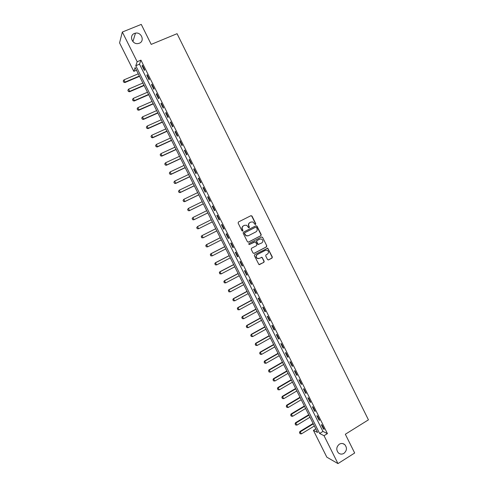 <?xml version="1.0" encoding="UTF-8"?>
<svg xmlns="http://www.w3.org/2000/svg" width="488" height="488" viewBox="0 0 488 488"><rect width="100%" height="100%" fill="white"/><g stroke="black" fill="none" stroke-linecap="round" stroke-linejoin="round"><path stroke-width="0.73" d="M255.572 224.474L255.797 223.724L251.985 216.05L250.942 215.678L238.449 221.979L238.114 223.053L241.956 230.769L242.701 231.031L242.933 230.275L242.438 229.275C241.871 227.798 242.225 226.652 243.506 225.828L244.549 225.297L246.672 225.267L248.685 227.75L249.154 227.744L249.386 226.993L248.886 225.993C248.325 224.523 248.679 223.376 249.954 222.559L250.984 222.028L253.059 221.985L254.834 224.212L255.572 224.474M255.401 224.529L255.578 223.809L251.765 216.141L250.862 215.714M242.53 231.086L242.438 229.275M248.984 227.798L248.886 225.993M339.331 444.196C336.275 446.904 335.976 449.826 338.434 452.962C340.136 454.334 341.96 454.474 343.906 453.376C346.974 450.625 347.249 447.685 344.717 444.568C343.034 443.25 341.24 443.128 339.331 444.196M134.45 33.446C128.844 35.41 132.108 44.622 138.025 43.566L139.324 43.225C145.034 41.181 141.459 31.805 135.475 33.147L134.45 33.446M267.522 259.543L268.559 259.903L272.011 258.085L272.334 257.005L267.76 248.16L254.712 254.62L254.376 255.706L258.951 264.581L263.868 262.379L264.197 261.293L262.044 257.298L259.256 258.39L257.359 258.365C255.871 257.066 255.864 255.785 257.335 254.523L265.478 250.271L267.302 250.265C268.833 251.546 268.864 252.827 267.394 254.12L266.039 254.827L265.71 255.907L267.522 259.543M122.336 32.037L141.258 24.4L151.207 44.39L177.065 33.69L368.434 419.845L345.333 434.247L354.672 453.004L337.97 463.6L326.82 457.165L313.406 430.349L317.609 432.466L135.139 67.558L133.81 71.364L119.566 42.895L122.336 32.037L137.177 61.732L135.78 65.734L319.622 433.478L324.032 435.699L337.97 463.6M140.953 60.152L139.489 64.178L322.958 431.423L327.424 433.606L140.953 60.152L137.177 61.732M327.424 433.606L324.032 435.699M260.891 235.704L261.22 234.63L256.993 226.121L255.944 225.755L243.494 232.105L243.158 233.185L247.422 241.737L248.477 242.103L260.891 235.704L260.988 234.704L256.767 226.206L255.913 225.767M262.562 237.333L266.784 245.83L266.454 246.904L254.077 253.357L253.028 252.998L251.21 249.344L251.54 248.258L256.584 245.641L256.914 244.561L255.34 241.774L249.405 244.494L248.917 244.494L248.898 243.481L261.519 236.967L262.562 237.333L266.784 245.83M142.13 65.898L144.393 70.437L144.649 69.79L142.38 65.24L142.13 65.898L142.606 65.697M146.851 75.347L149.114 79.879L149.383 79.257L147.114 74.713L146.851 75.347L147.327 75.146M151.561 84.79L153.824 89.31L154.104 88.718L151.841 84.18L151.561 84.79L152.042 84.583M156.27 94.214L158.527 98.728L158.82 98.161L156.556 93.629L156.27 94.214L156.746 94.007M160.973 103.621L163.224 108.135L163.529 107.592L161.272 103.072L160.973 103.621L161.443 103.413M165.664 113.021L167.915 117.523L168.232 117.01L165.981 112.496L165.664 113.021L166.133 112.807M170.349 122.403L172.599 126.904L172.929 126.416L170.678 121.902L170.349 122.403L170.824 122.189M175.027 131.772L177.272 136.268L177.62 135.804L175.369 131.303L175.027 131.772L175.497 131.559M179.706 141.13L181.945 145.619L182.305 145.18L180.054 140.684L179.706 141.13L180.17 140.916M184.373 150.475L186.605 154.952L186.977 154.543L184.739 150.054L184.373 150.475L184.836 150.255M189.027 159.802L191.266 164.279L191.65 163.895L189.411 159.411L189.027 159.802L189.496 159.582M193.681 169.123L195.914 173.588L196.31 173.234L194.071 168.75L193.681 169.123L194.145 168.897M198.329 178.425L200.556 182.884L200.964 182.555L198.732 178.083L198.329 178.425L198.793 178.199M202.971 187.715L205.192 192.168L205.619 191.863L203.386 187.398L202.971 187.715L203.429 187.49M207.601 196.987L209.822 201.44L210.261 201.16L208.034 196.701L207.601 196.987L208.065 196.762M212.231 206.253L214.446 210.694L214.897 210.444L212.67 205.991L212.231 206.253L212.689 206.028M216.849 215.501L219.063 219.935L219.527 219.716L217.306 215.269L216.849 215.501L217.306 215.275M221.46 224.742L223.675 229.171L224.144 228.97L221.93 224.529L221.46 224.742M226.066 233.965L228.274 238.388L228.762 238.217L226.548 233.782L226.066 233.965M230.665 243.176L232.874 247.593L233.374 247.446L231.159 243.018L230.665 243.176M235.265 252.369L237.467 256.779L237.973 256.664L235.765 252.241L235.265 252.369M239.852 261.556L242.048 265.96L242.573 265.868L240.364 261.452L239.852 261.556M244.427 270.73L246.629 275.128L247.16 275.055L244.958 270.645L244.427 270.73M249.002 279.886L251.198 284.278L251.747 284.236L249.545 279.831L249.002 279.886M253.571 289.03L255.761 293.416L256.322 293.398L254.126 289L253.571 289.03M258.134 298.162L260.317 302.542L260.891 302.548L258.701 298.162L258.134 298.162M262.69 307.281L264.874 311.655L265.46 311.692L263.27 307.306L262.69 307.281M267.235 316.389L269.419 320.756L270.017 320.817L267.827 316.438L267.235 316.389M271.779 325.484L273.957 329.845L274.567 329.931L272.383 325.557L271.779 325.484M276.312 334.567L278.489 338.916L279.112 339.026L276.928 334.664L276.312 334.567M280.844 343.631L283.016 347.981L283.65 348.115L281.472 343.753L280.844 343.631M285.364 352.69L287.536 357.033L288.176 357.192L286.005 352.836L285.364 352.69M289.878 361.73L292.044 366.067L292.702 366.25L290.531 361.901L289.878 361.73M294.392 370.758L296.551 375.089L297.222 375.296L295.057 370.959L294.392 370.758M298.894 379.78L301.053 384.099L301.736 384.337L299.571 380L298.894 379.78M303.39 388.784L305.549 393.102L306.244 393.358L304.079 389.027L303.39 388.784M307.879 397.775L310.032 402.088L310.74 402.368L308.581 398.043L307.879 397.775M312.369 406.754L314.516 411.061L315.236 411.366L313.076 407.047L312.369 406.754M316.846 415.721L318.993 420.015L319.719 420.351L317.566 416.038L316.846 415.721M321.317 424.67L323.459 428.964L324.203 429.324L322.05 425.017L321.317 424.67M315.815 428.873L313.406 430.349M136.481 70.242L133.81 71.364M139.489 64.178L135.78 65.734M322.958 431.423L319.622 433.478M219.063 219.935L219.521 219.71M223.675 229.171L224.132 228.939M228.274 238.388L228.732 238.156M232.874 247.593L233.331 247.355M237.467 256.779L237.918 256.548M242.048 265.96L242.499 265.722M246.629 275.128L247.074 274.884M251.198 284.278L251.649 284.034M255.761 293.416L256.212 293.172M260.317 302.542L260.769 302.298M264.874 311.655L265.32 311.411M269.419 320.756L269.864 320.512M273.957 329.845L274.396 329.595M278.489 338.916L278.929 338.672M283.016 347.981L283.455 347.73M287.536 357.033L287.975 356.777M292.044 366.067L292.483 365.811M296.551 375.089L296.991 374.833M301.053 384.099L301.493 383.842M305.549 393.102L305.982 392.84M310.032 402.088L310.472 401.825M314.516 411.061L314.949 410.798M318.993 420.015L319.426 419.753M323.459 428.964L323.892 428.702M248.673 226.078C248.111 224.608 248.465 223.461 249.734 222.644L250.771 222.113M242.225 229.354C241.658 227.884 242.017 226.731 243.292 225.907L244.335 225.383M248.233 242.182L260.659 235.777M256.426 227.408L255.694 227.152L244.762 232.727L244.531 233.484L246.239 235.722L248.429 235.716L255.889 231.891C257.158 231.068 257.505 229.921 256.944 228.457L256.426 227.408M247.977 235.893L246.025 235.796L244.317 233.557L244.549 232.8L255.468 227.231M253.791 253.443L266.222 246.965L266.546 245.891M254.687 241.767L249.191 244.549M261.794 242.939C263.282 241.633 263.239 240.34 261.666 239.065L259.872 239.083L257.005 240.566L256.676 241.645L258.237 244.433L261.794 242.939M258.658 244.506L257.652 244.128L256.45 241.713L256.779 240.633L259.647 239.15M262.331 237.406L261.531 236.961M265.826 250.131L265.478 250.271M258.609 258.597L257.133 258.414C255.651 257.115 255.639 255.84 257.109 254.577L265.24 250.326M259.335 264.679L263.636 262.416L263.965 261.336L262.154 257.701L261.422 257.255M268.229 259.988L271.767 258.128L272.091 257.054L267.881 248.581L267.131 248.142M138.269 73.816L123.958 79.873L125.074 82.1L139.379 76.024M123.775 82.13L123.22 81.02L123.751 82.204L125.074 82.1L124.934 82.533L139.531 76.335M123.958 79.873L123.22 81.02M123.751 82.204L124.934 82.533M142.88 83.027L128.6 89.139L129.716 91.36L143.984 85.241M128.417 91.39L127.862 90.28L128.393 91.457L129.716 91.36L129.564 91.774L144.125 85.528M128.6 89.139L127.862 90.28M128.393 91.457L129.564 91.774M147.48 92.232L133.242 98.393L134.352 100.613L148.584 94.44M133.053 100.638L132.498 99.528L133.029 100.705L134.352 100.613L134.194 101.01L148.718 94.709M133.242 98.393L132.498 99.528M133.029 100.705L134.194 101.01M152.073 101.425L137.872 107.634L138.982 109.849L153.177 103.627M137.683 109.867L137.128 108.763L137.659 109.934L138.982 109.849L138.818 110.227L153.299 103.871M137.872 107.634L137.128 108.763M137.659 109.934L138.818 110.227M156.666 110.599L142.502 116.858L143.606 119.072L157.764 112.801M142.307 119.09L141.752 117.98L142.276 119.145L143.606 119.072L143.429 119.426L157.88 113.027M142.502 116.858L141.752 117.98M142.276 119.145L143.429 119.426M161.247 119.761L147.12 126.069L148.224 128.283L162.345 121.963M146.925 128.295L146.369 127.191L146.894 128.35L148.224 128.283L148.041 128.618L162.449 122.171M147.12 126.069L146.369 127.191M146.894 128.35L148.041 128.618M165.822 128.917L151.731 135.274L152.835 137.476L166.92 131.107M151.536 137.488L150.981 136.384L151.506 137.543L152.835 137.476L152.64 137.799L167.012 131.296M151.731 135.274L150.981 136.384M151.506 137.543L152.64 137.799M170.391 138.055L156.337 144.46L157.441 146.662L171.489 140.245M156.136 146.668L155.587 145.564L156.105 146.717L157.441 146.662L157.24 146.967L171.575 140.416M156.337 144.46L155.587 145.564M156.105 146.717L157.24 146.967M160.149 154.781L160.735 155.837L160.149 154.781L160.936 153.635L162.04 155.831L176.052 149.365M160.735 155.837L162.04 155.831L161.827 156.117L176.125 149.517M174.954 147.181L160.936 153.635L160.186 154.739M160.698 155.886L161.827 156.117M164.737 163.938L165.328 164.993L164.737 163.938L165.53 162.797L166.634 164.993L180.603 158.478M165.328 164.993L166.634 164.993L166.408 165.255L180.67 158.606M179.511 156.294L165.53 162.797L164.773 163.895M165.292 165.036L166.408 165.255M169.324 173.075L169.909 174.131L169.324 173.075L170.117 171.941L171.215 174.137L185.153 167.573M169.909 174.131L170.983 174.387L185.208 167.689M184.061 165.395L170.117 171.941L169.36 173.033M169.873 174.173L170.983 174.387M173.899 182.207L174.49 183.262L173.899 182.207L174.698 181.079L175.796 183.268L189.698 176.656M174.49 183.262L175.558 183.5L189.74 176.754M188.606 174.478L174.698 181.079L173.941 182.164M174.448 183.299L175.558 183.5M178.474 191.32L179.059 192.376L178.474 191.32L179.273 190.198L180.371 192.388L194.236 185.733M179.059 192.376L180.121 192.601L194.273 185.806M193.144 183.555L179.273 190.198L178.51 191.284M179.017 192.412L180.121 192.601M183.037 200.422L183.622 201.477L183.037 200.422L183.836 199.311L184.934 201.495L198.762 194.791M183.622 201.477L184.678 201.69L198.793 194.846M197.677 192.62L183.836 199.311L183.079 200.391M183.579 201.514L184.678 201.69M187.593 209.511L188.185 210.572L187.593 209.511L188.399 208.406L189.49 210.59L203.289 203.838M188.185 210.572L189.228 210.767L203.307 203.874M202.203 201.666L188.399 208.406L187.636 209.48M188.142 210.602L189.228 210.767M192.144 218.587L192.736 219.649L192.144 218.587L192.955 217.489L194.047 219.673L207.803 212.872M192.736 219.649L193.773 219.826L207.815 212.89M206.723 210.706L192.955 217.489L192.193 218.557M192.693 219.673L193.773 219.826M196.688 227.652L197.28 228.713L196.688 227.652L197.5 226.566L198.592 228.738L212.317 221.894M197.28 228.713L198.592 228.738L197.237 228.738M211.231 219.728L197.5 226.566L196.737 227.628M215.733 228.726L201.751 235.747L202.044 235.625L203.136 237.796L216.818 230.903M201.819 237.766L203.136 237.796L201.77 237.784L201.227 236.698L201.77 237.784M215.739 228.738L202.044 235.625L201.276 236.68M201.227 236.698L201.751 235.747M220.222 237.705L206.278 244.775L206.583 244.671L207.668 246.836L221.32 239.895M206.357 246.806L207.668 246.836L206.302 246.824L205.808 245.72L206.302 246.824M220.24 237.741L206.583 244.671L205.808 245.72M205.759 245.739L206.278 244.775M224.706 246.672L210.798 253.791L211.109 253.705L212.195 255.871L225.81 248.88M210.883 255.834L212.195 255.871L210.828 255.846L210.34 254.748L210.828 255.846M224.73 246.727L211.109 253.705L210.34 254.748M210.285 254.766L210.798 253.791M229.183 255.627L215.318 262.794L216.715 264.886L230.299 257.853M215.403 264.85L216.715 264.886L215.348 264.856L214.86 263.764L215.348 264.856M229.22 255.7L215.629 262.727L214.86 263.764M214.805 263.776L215.318 262.794M233.654 264.569L219.826 271.786L221.229 273.89L234.777 266.808M219.917 273.847L221.229 273.89L219.862 273.859L219.374 272.768L219.862 273.859M233.703 264.661L220.149 271.731L219.374 272.768M219.319 272.78L219.826 271.786M238.12 273.5L224.321 280.765L225.743 282.887L239.248 275.757M224.425 282.839L225.743 282.887L224.37 282.845L223.882 281.759L224.37 282.845M238.174 273.609L224.657 280.728L223.882 281.759M223.827 281.765L224.321 280.765M242.579 282.418L228.817 289.732L230.244 291.867L243.719 284.693M228.927 291.818L230.244 291.867L228.866 291.818L228.384 290.738L228.866 291.818M242.646 282.546L229.165 289.713L228.384 290.738M228.329 290.744L228.817 289.732M247.038 291.324L233.307 298.686L234.74 300.834L248.179 293.611M233.423 300.779L234.74 300.834L233.362 300.779L232.88 299.705L233.362 300.779M247.111 291.47L233.661 298.68L232.88 299.705M232.825 299.705L233.307 298.686M251.485 300.218L237.79 307.623L239.23 309.788L252.631 302.523M237.314 308.654L237.912 309.734L237.314 308.654L237.79 307.623M251.564 300.382L238.15 307.641L237.369 308.66M239.23 309.788L237.912 309.734M255.925 309.099L242.268 316.553L243.713 318.731L257.084 311.417M241.792 317.59L242.39 318.67L241.792 317.59L242.268 316.553M256.017 309.282L242.64 316.59L241.853 317.596M243.713 318.731L242.39 318.67M260.36 317.969L246.739 325.472L248.191 327.661L261.525 320.305M246.269 326.521L246.867 327.6L246.269 326.521L246.739 325.472M260.458 318.17L247.117 325.52L246.33 326.527M248.191 327.661L246.867 327.6M264.789 326.826L251.204 334.371L252.662 336.58L265.96 329.174M250.74 335.433L251.338 336.513L250.74 335.433L251.204 334.371M264.899 327.045L251.588 334.445L250.801 335.445M252.662 336.58L251.338 336.513M269.211 335.671L255.663 343.265L257.127 345.486L270.395 338.038M255.206 344.333L255.804 345.412L255.206 344.333L255.663 343.265M269.327 335.909L256.054 343.351L255.267 344.345M257.127 345.486L255.804 345.412M273.628 344.504L260.11 352.147L261.586 354.38L274.817 346.883M259.659 353.22L260.263 354.306L259.659 353.22L260.11 352.147M273.756 344.76L260.513 352.245L259.726 353.239M261.586 354.38L260.263 354.306M278.038 353.324L264.557 361.01L266.039 363.261L279.234 355.721M264.112 362.096L264.716 363.182L264.112 362.096L264.557 361.01M278.172 353.599L264.972 361.132L264.179 362.12M266.039 363.261L264.716 363.182M282.442 362.133L268.998 369.867L270.486 372.13L283.644 364.542M268.559 370.959L269.156 372.051L268.559 370.959L268.998 369.867M282.589 362.425L269.419 370.002L268.626 370.984M270.486 372.13L269.156 372.051M286.84 370.929L273.433 378.706L274.927 380.988L288.054 373.357M272.993 379.816L273.597 380.902L272.993 379.816L273.433 378.706M286.999 371.24L273.859 378.865L273.066 379.841M274.927 380.988L273.597 380.902M291.232 379.713L277.861 387.539L279.362 389.833L292.452 382.153M277.428 388.655L278.032 389.741L277.428 388.655L277.861 387.539M291.397 380.042L278.294 387.71L277.501 388.68M279.362 389.833L278.032 389.741M295.618 388.491L282.284 396.354L283.784 398.665L296.844 390.943M281.857 397.482L282.461 398.574L281.857 397.482L282.284 396.354M295.795 388.832L282.723 396.543L281.93 397.513M283.784 398.665L282.461 398.574M299.998 397.25L286.694 405.162L288.207 407.48L301.236 399.715M286.273 406.297L286.883 407.389L286.273 406.297L286.694 405.162M300.181 397.61L287.145 405.369L286.352 406.333M288.207 407.48L286.883 407.389M304.378 405.998L291.104 413.958L292.623 416.288L305.616 408.48M290.689 415.099L291.293 416.191L290.689 415.099L291.104 413.958M304.567 406.376L291.568 414.178L290.769 415.135M292.623 416.288L291.293 416.191M308.745 414.733L295.508 422.736L297.033 425.085L309.99 417.228M295.1 423.889L295.704 424.987L295.1 423.889L295.508 422.736M308.941 415.129L295.978 422.974L295.173 423.932M297.033 425.085L295.704 424.987M313.107 423.456L299.906 431.508L301.438 433.869L314.363 425.969M299.498 432.667L300.108 433.765L299.498 432.667L299.906 431.508M313.314 423.871L300.382 431.764L299.577 432.71M301.438 433.869L300.108 433.765M132.901 41.578L135.475 33.147M342.704 443.561L344.717 444.568"/></g></svg>
